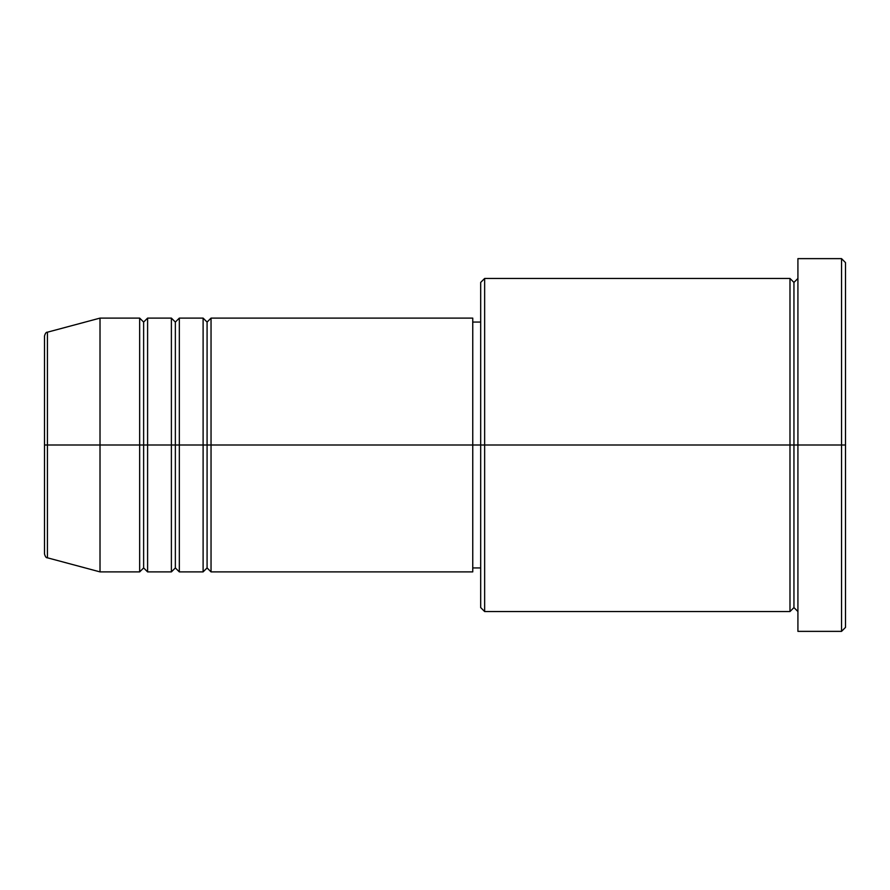 <?xml version="1.0" encoding="UTF-8"?>
<svg xmlns="http://www.w3.org/2000/svg" width="890" height="890" viewBox="0 0 890 890"><rect width="100%" height="100%" fill="white"/><g stroke="black" fill="none" stroke-linecap="round" stroke-linejoin="round"><path stroke-width="1.33" d="M44.5 445L44.5 553.969C45.257 556.695 46.236 557.974 47.437 557.808L47.437 445L47.437 557.808L47.437 445L44.5 445L44.5 336.031L44.5 445L100.014 445L47.437 445L47.437 332.193C46.236 332.026 45.257 333.305 44.5 336.031L44.5 445M797.918 611.541L793.947 607.581L789.986 611.541L789.986 278.459L789.986 445L793.947 445L793.947 282.419L793.947 445L793.947 282.419L793.947 445L797.918 445L797.918 631.366L797.918 258.634L797.918 445L841.54 445L841.54 631.366L841.54 445L845.5 445L845.5 262.594L845.5 627.406L845.5 445L484.649 445L484.649 611.541L484.649 445L472.757 445L472.757 571.892L472.757 445L211.041 445L211.041 318.108L211.041 445L207.081 445L207.081 322.069L207.081 445L203.109 445L203.109 318.108L203.109 445L179.324 445L179.324 318.108L179.324 445L175.352 445L175.352 322.069L175.352 445L171.392 445L171.392 318.108L171.392 445L147.595 445L147.595 318.108L147.595 445L143.635 445L143.635 322.069L143.635 445L139.663 445L139.663 318.108L139.663 445L100.014 445L100.014 571.892L100.014 445L139.663 445L139.663 318.108L100.014 318.108L100.014 445L100.014 318.108L47.437 332.193M211.041 571.892L207.081 567.931L203.109 571.892L203.109 445L207.081 445L207.081 322.069L207.081 567.931L207.081 445L207.081 567.931L207.081 445L211.041 445L211.041 571.892L472.757 571.892M179.324 571.892L175.352 567.931L171.392 571.892L171.392 445L175.352 445L175.352 322.069L175.352 567.931L175.352 445L175.352 567.931L175.352 445L179.324 445L179.324 571.892L203.109 571.892M147.595 571.892L143.635 567.931L139.663 571.892L139.663 445L143.635 445L143.635 322.069L143.635 567.931L143.635 445L143.635 567.931L143.635 445L147.595 445L147.595 571.892L171.392 571.892M139.663 318.108L143.635 322.069L147.595 318.108L147.595 445L171.392 445L171.392 318.108L175.352 322.069L179.324 318.108L179.324 445L203.109 445L203.109 318.108L207.081 322.069L211.041 318.108L211.041 445L472.757 445L472.757 318.108L472.757 445L480.689 445L480.689 607.581L480.689 282.419L480.689 445L789.986 445L789.986 278.459L484.649 278.459L484.649 445L484.649 278.459L480.689 282.419M841.54 445L841.54 258.634L841.54 445M789.986 445L789.986 611.541L789.986 445M793.947 445L793.947 607.581L793.947 445M139.663 445L139.663 571.892L139.663 445M147.595 445L147.595 571.892L147.595 445M171.392 445L171.392 571.892L171.392 445M179.324 445L179.324 571.892L179.324 445M203.109 445L203.109 571.892L203.109 445M211.041 445L211.041 571.892L211.041 445M789.986 611.541L484.649 611.541L480.689 607.581M797.918 631.366L841.54 631.366L845.5 627.406M789.986 278.459L793.947 282.419L797.918 278.459M480.689 567.931L472.757 567.931M139.663 571.892L100.014 571.892L47.437 557.808M171.392 318.108L147.595 318.108M845.5 262.594L841.54 258.634L797.918 258.634M480.689 322.069L472.757 322.069M472.757 318.108L211.041 318.108M203.109 318.108L179.324 318.108"/></g></svg>
